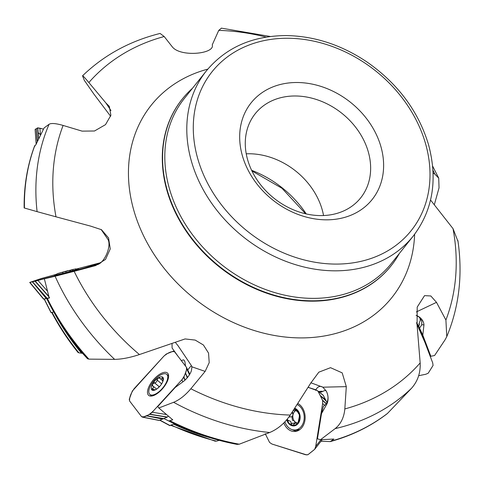 <?xml version="1.0" encoding="UTF-8"?>
<svg xmlns="http://www.w3.org/2000/svg" width="483" height="483" viewBox="0 0 483 483"><rect width="100%" height="100%" fill="white"/><g stroke="black" fill="none" stroke-linecap="round" stroke-linejoin="round"><path stroke-width="0.72" d="M34.8 145.606A227.27 183.166 38.6 0 0 24.446 208.028L37.094 211.645A227.27 183.166 -141.4 0 1 49.067 124.294L44.116 127.91L35.724 145.027L34.8 145.606L34.848 146.301M419.329 324.836L418.966 323.882L420.258 320.525L420.047 317.941M321.014 441.251L330.275 441.589L333.838 439.047L320.458 439.753L317.44 438.793L321.497 413.605L327.021 403.752A11.99 9.231 -94.3 0 0 327.54 402.242A11.99 9.231 -94.3 0 0 326.774 392.111A11.99 9.231 -94.3 0 0 326.303 391.145L322.861 387.191L310.859 382.778M325.983 390.542L324.419 390.626L321.479 392.051L318.828 391.471M319.16 391.58L319.1 391.942M159.758 420.18L163.846 418.55L168.766 420.971L172.763 419.824L158.816 407.984L157.742 406.571L175.202 387.475L184.198 380.845A11.99 5.216 -50 0 0 191.425 370.696L191.932 366.826L191.346 365.528L177.931 345.58L175.244 342.284M44.176 299.013L49.284 298.035L44.351 278.812L96.141 264.847C104.25 264.551 112.527 244.7 107.401 238.644L101.098 229.437M110.649 116.294L93.907 94.107L84.277 80.281L82.569 75.879C82.521 75.276 84.616 77.491 88.854 82.539L105.898 102.97L109.345 106.417L110.879 115.322L105.517 124.638L94.493 131.002L82.092 131.128L63.11 125.435A217.06 174.937 38.6 0 0 55.992 216.819L37.094 211.645M171.326 425.112A214.301 172.715 38.6 0 0 216.535 441.148L219.185 440.321M163.846 418.55L174.454 423.845L169.714 425.565M216.535 441.148L214.826 441.027M52.092 312.35A214.301 172.715 38.6 0 0 78.88 352.825L82.557 353.357L87.544 358.772A226.551 182.58 -141.4 0 1 72.372 340.352L72.372 340.352A226.551 182.58 -141.4 0 1 46.742 298.639C53.824 313.147 62.367 327.057 72.372 340.352L74.539 343.238A215.062 173.325 38.6 0 0 82.557 353.357M78.88 352.825L78.047 352.409M49.067 124.294C51.186 122.972 55.865 123.352 63.11 125.435M82.563 75.789C104.002 55.11 129.849 41.001 160.09 33.448L164.19 36.533A217.06 174.937 38.6 0 0 88.854 82.539M266.151 37.094A217.06 174.937 38.6 0 0 218.751 30.381L221.474 28.141M432.629 166.11L438.721 178.124L439.035 187.851L434.434 204.345M438.709 178.13L434.869 174.128A217.06 174.937 38.6 0 0 432.961 170.282M457.89 240.516C462.871 274.67 459.164 306.705 446.775 336.627L445.078 339.803L434.591 355.512L430.83 356.273L429.622 354.764M446.769 336.621L445.912 320.024A217.06 174.937 38.6 0 0 453.024 228.64L458.047 241.572M421.756 324.817A14.985 2.687 165.6 0 1 423.959 324.896L422.806 335.117L419.54 328.108L421.756 324.817L421.719 320.869L419.172 317.09L416.08 315.272M423.959 324.896A11.99 9.901 -166.5 0 0 416.944 315.671M331.35 441.033A227.27 183.166 38.6 0 0 387.517 413.4L411.576 388.211A227.27 183.166 -141.4 0 1 335.13 428.626L320.458 439.753M335.13 428.626C340.787 424.092 344.023 417.529 344.832 408.926A217.06 174.937 38.6 0 0 420.168 362.92C420.615 372.773 417.747 381.208 411.576 388.211M321.497 413.605L323.344 406.426L326.248 403.818C328.561 400.009 328.579 395.788 326.303 391.145M170.197 420.862A227.27 183.166 38.6 0 0 239.272 444.197L269.737 432.496A227.27 183.166 -141.4 0 1 173.602 402.303L158.816 407.984M173.602 402.303C179.447 399.918 185.194 395.402 190.845 388.761A217.06 174.937 38.6 0 0 290.271 415.072C284.722 423.247 277.876 429.055 269.737 432.496M47.364 298.494A227.27 183.166 38.6 0 0 88.884 359.129L114.622 359.364A227.27 183.166 -141.4 0 1 55.104 276.24L44.351 278.812M387.517 413.4L387.052 413.804C370.437 426.483 351.515 435.744 330.3 441.583M239.272 444.197L237.075 444.384A226.551 182.58 -141.4 0 1 180.123 426.392L180.123 426.392A226.551 182.58 -141.4 0 1 168.766 420.971M174.097 423.663A215.062 173.325 38.6 0 0 176.832 424.913L180.123 426.386C198.833 434.772 217.887 440.786 237.286 444.426L237.075 444.384M88.884 359.129L87.544 358.772M380.888 146.536A77.449 62.416 38.6 0 0 260.017 94.155A77.449 62.416 38.6 0 0 294.038 212.81A77.449 62.416 38.6 0 0 380.888 146.536M178.378 356.756L172.087 348.026L172.033 343.401M55.992 216.819L90.683 226.135L101.49 229.703L108.56 237.962L110.257 248.896L105.542 259.419L95.7 265.565L74.153 271.331A217.06 174.937 38.6 0 0 139.424 354.558L185.08 338.939L195.192 340.086L203.415 345.001L208.547 353.097L209.211 362.642L205.142 371.397L190.845 388.761M290.271 415.072L310.726 383.14L318.816 372.182L330.523 367.678L342.187 372.87L346.305 386.629L344.832 408.926M420.168 362.92L417.083 325.005L417.203 307.091L424.545 295.638L430.818 295.964L436.499 302.346L445.912 320.024M453.024 228.64L430.552 200.028M433.1 173.204L434.869 174.128M218.751 30.381L212.254 44.834C215.231 53.933 180.467 57.447 172.286 46.839L164.19 36.533M192.463 88.292A133.616 107.685 38.6 0 0 182.326 98.991A133.616 107.685 38.6 0 0 219.548 266.513A133.616 107.685 38.6 0 0 391.158 265.735A133.616 107.685 38.6 0 0 399.344 253.478M139.424 354.558C130.012 357.655 121.746 359.261 114.622 359.364M55.104 276.24L74.153 271.331M368.263 151.753A67.457 54.368 -141.4 0 1 360.674 197.879A67.457 54.368 -141.4 0 1 274.036 198.272A67.457 54.368 -141.4 0 1 255.241 113.698A67.457 54.368 -141.4 0 1 317.18 99.746A67.457 54.368 -141.4 0 1 368.263 151.753M246.239 153.811A67.457 54.368 -141.4 0 1 322.137 209.525A67.457 54.368 -141.4 0 1 323.55 215.539M191.775 366.374L191.413 365.951C190.767 366.12 189.511 367.545 187.652 370.232M181.397 360.698L183.317 359.811L184.192 360.312L184.923 361.761L185.526 366.108M322.161 386.817L320.863 386.418C318.647 386.285 316.902 387.589 315.628 390.336M308.317 386.992L308.824 387.565M318.545 391.508L322.016 391.212L320.839 392.111M308.806 387.535A9.708 1.835 9.2 0 0 308.396 387.426M323.326 387.499L322.861 387.191L346.305 386.629M422.806 335.117L430.83 356.273M418.628 326.52C419.522 324.679 419.636 323.803 418.966 323.882L419.347 324.051M105.898 102.97L110.963 110.583M44.291 298.983L51.144 312.579L53.746 311.952M68.242 270.571L57.483 273.613L68.242 270.571M73.996 269.206L58.075 273.475L73.996 269.206M58.208 273.456L59.023 273.275M62.567 272.684L63.913 271.754L66.147 271.7M69.781 270.734L71.762 269.671L72.468 270.051M154.753 379.765A13.113 5.699 130 0 1 166.713 374.343A13.113 5.699 130 0 1 162.65 388.054A13.113 5.699 130 0 1 149.851 394.43A13.113 5.699 130 0 1 154.753 379.765M162.638 381.987L162.964 377.434A8.374 3.641 130 0 1 162.614 382.035A8.374 3.641 130 0 1 162.101 383.067A8.374 3.641 130 0 1 156.715 389.063A8.374 3.641 130 0 1 156.468 389.226A8.374 3.641 130 0 1 151.704 389.745A8.374 3.641 130 0 1 152.568 384.112A8.374 3.641 130 0 1 158.195 377.954A8.374 3.641 130 0 1 162.964 377.434L162.849 377.314M156.715 389.063L155.852 389.588M155.689 389.672L151.704 389.745L152.423 388.477C153.721 387.614 153.848 386.768 152.809 385.935L152.338 385.802M152.713 385.911L152.568 384.112L154.536 382.796C156.136 382.614 156.981 381.691 157.078 380.018L158.195 377.954L159.849 378.243C160.634 379.342 161.352 379.264 161.998 378.008L163.151 378.974M156.673 389.093L152.809 385.935M159.631 377.676L159.819 378.141M162.964 377.434L161.998 378.008M162.771 380.912L159.849 378.243M162.022 377.899L163.176 378.865M160.121 385.935L157.367 388.592M157.047 379.922L161.648 383.84M162.197 382.886L161.654 383.786M154.445 382.771L159.046 386.635M152.314 388.519L153.769 389.739M299.973 429.49A13.113 10.101 85.7 0 1 298.657 429.701L295.083 429.973A13.113 10.101 85.7 0 1 284.892 421.858M297.123 404.561A13.113 10.101 85.7 0 1 304.163 418.755A13.113 10.101 85.7 0 1 295.083 429.973M294.715 408.274A8.99 6.925 85.7 0 1 298.47 423.102A8.99 6.925 85.7 0 1 286.733 419.799M294.376 408.799A8.374 6.448 85.7 0 1 294.533 408.841A8.374 6.448 85.7 0 1 299.357 414.649A8.374 6.448 85.7 0 1 298.053 422.764A8.374 6.448 85.7 0 1 291.919 425.076A8.374 6.448 85.7 0 1 287.089 419.274L288.731 420.784L288.417 420.898M298.669 413.098L298.271 413.128L299.357 414.649L299.315 416.793L298.053 422.764L296.725 423.331L295.493 423.096L292.783 425.185L291.919 425.076L291.014 423.374C291.231 421.792 290.506 420.916 288.84 420.759L288.731 420.784M298.657 413.086L294.37 408.799M296.979 423.651L296.725 423.331L297.631 423.265M289.196 420.729L288.84 420.759M296.888 422.897A6.442 4.963 85.7 0 1 294.497 421.254A6.442 4.963 85.7 0 1 292.933 415.066A6.442 4.963 85.7 0 1 296.157 410.465M293.972 409.415L295.427 409.306M296.151 410.459L293.09 410.761M291.575 413.08L292.704 413.074L292.933 415.066L292.112 416.726L288.943 416.992L292.112 416.726M292.553 411.588L292.65 413.001M293.169 420.415L294.497 421.254L295.179 423.235M291.913 416.769L292.481 420.47M290.965 423.47L295.216 423.156M79.333 269.544L37.946 280.43L47.449 291.128M98.526 263.7L82.315 268.639L29.711 282.446L40.983 278.606L56.173 274.41L41.363 278.492L29.807 282.446L35.259 281.136L48.855 296.447M32.488 281.806L47.135 298.301L49.671 297.691M54.941 275.238L64.752 272.98L77.829 269.055M43.796 299.043L47.135 298.301M32.373 281.831L46.241 298.518M100.355 262.758L76.64 268.977M98.508 263.706L92.651 265.922M86.994 267.497L91.365 266.284M37.946 280.43L35.265 281.13M29.868 282.38L43.675 299.128M92.645 265.71L91.359 266.103M79.339 269.442L86.807 267.383M36.159 144.067L35.12 129.438L37.71 127.85L43.464 129.136L39.872 128.206L40.475 134.974M36.183 144.019L35.138 129.42L37.752 127.85L38.706 138.597M36.352 128.605L37.475 141.205M36.153 144.079L35.12 129.438M36.297 128.641L37.233 141.724M39.872 128.206L37.759 127.85M418.652 375.714L425.752 374.271L428.21 373.208L433.058 365.462L432.708 362.89L424.931 342.393L416.883 324.171L419.063 326.919L432.708 362.89L433.058 365.462L428.21 373.208L425.752 374.271L418.658 375.714M418.568 325.898L416.575 322.638M324.751 405.515L322.62 403.553L315.719 446.377L320.941 439.735M265.239 433.686L269.58 442.446L271.965 444.04L305.546 454.732L307.919 454.72L314.644 449.347L322.221 439.693L314.699 449.281M283.817 422.957A14.605 11.248 -94.3 0 0 295.922 431.355A14.605 11.248 -94.3 0 0 305.105 418.767A14.605 11.248 -94.3 0 0 297.83 403.462M317.856 390.995L320.338 395.637L325.53 399.676L323.175 395.16L317.5 390.699L308.106 387.336L315.797 389.781L317.977 391.103L322.626 400.473L322.62 403.553L315.719 446.377L314.747 449.214L313.503 450.301L307.985 454.678L306.627 454.895L271.965 444.04L269.58 442.446L265.487 434.223M315.719 446.377L314.777 449.16M320.338 395.637L326.291 401.21L325.53 399.676M322.62 403.553L322.626 400.473L320.428 395.825M326.961 402.587L326.291 401.21M182.822 381.999L181.904 379.747L152.205 412.222L166.508 414.547M152.205 412.222L149.953 414.263L146.403 415.766L163.737 418.586L167.082 417.191L168.41 416.159M167.861 373.45A14.605 6.351 -50 0 0 167.595 373.148A14.605 6.351 -50 0 0 154.113 379.04A14.605 6.351 -50 0 0 148.818 395.505A14.605 6.351 -50 0 0 162.608 388.622A14.605 6.351 -50 0 0 167.861 373.45M189.783 374.216L186.486 367.37L174.52 351.709L173.216 351.207L166.333 354.003L163.882 356.152L132.324 391.061L129.257 399.23L129.601 401.005L141.567 416.666L142.871 417.167L146.258 415.827L162.542 419.069L163.737 418.586M159.01 420.427L142.443 417.149L159.01 420.427L162.542 419.069M187.549 377.416L185.442 372.979L186.885 368.891L189.578 374.56M185.442 372.979L187.253 377.766M186.486 367.37L186.885 368.885M181.904 379.747L183.769 377.301L185.375 373.148M76.622 268.977L99.836 262.885M38.012 132.493L40.451 134.733M153.709 410.58C148.758 415.501 144.683 417.499 141.495 416.575L129.601 401.005C129.257 397.606 130.784 393.482 134.183 388.628L163.882 356.152C168.295 352.505 171.863 351.056 174.592 351.799L186.486 367.37C186.849 370.721 185.321 374.85 181.904 379.747L153.709 410.58M210.787 437.912A214.337 172.745 -141.4 0 1 173.578 424.195M81.307 352.964A214.337 172.745 -141.4 0 1 54.344 313.002M326.248 403.818A14.985 1.28 -158.6 0 0 327.021 403.752M206.362 70.886L184.373 98.429A132.366 106.677 38.6 0 0 169.479 188.938A132.366 106.677 38.6 0 0 269.713 290.989A132.366 106.677 38.6 0 0 391.254 263.609L413.243 236.066C432.871 210.208 437.948 179.676 428.475 144.483C418.332 111.114 397.889 83.65 367.146 62.102C341.559 44.913 314.59 36.068 286.238 35.567C252.44 35.766 225.815 47.539 206.362 70.886A132.366 106.677 38.6 0 0 243.239 236.845A132.366 106.677 38.6 0 0 413.243 236.066M425.517 143.554A127.373 102.65 38.6 0 0 226.738 57.405A127.373 102.65 38.6 0 0 282.694 252.543A127.373 102.65 38.6 0 0 425.517 143.554M414.631 234.279A154.035 124.137 -141.4 0 1 288.846 337.382A154.035 124.137 -141.4 0 1 133.876 210.558A154.035 124.137 -141.4 0 1 207.799 69.135M182.188 99.172A133.616 107.685 38.6 0 0 182.043 99.341A133.616 107.685 38.6 0 0 219.27 266.864A133.616 107.685 38.6 0 0 390.874 266.085A133.616 107.685 38.6 0 0 391.013 265.91M306.258 213.933A94.903 76.489 38.6 0 0 251.631 170.318M191.346 365.528A14.985 13.427 -37.4 0 1 191.413 365.951M95.7 265.565L95.151 265.191M205.142 371.397L191.932 366.826M436.499 302.346L416.322 311.946M159.951 420.132L170.113 425.608M154.536 382.796L159.106 386.629M157.078 380.018L161.636 383.852M152.423 388.477L153.884 389.709M293.906 409.512L295.536 409.391M291.527 413.158L292.704 413.074M291.014 423.374L295.228 423.054M296.701 423.259L297.703 423.186M35.024 281.191L48.976 296.912M29.922 282.416L43.79 299.104M37.602 127.868L38.58 138.863M417.541 324.576L416.66 323.103M417.264 324.371L416.738 323.489M292.469 429.725A14.303 11.018 -94.3 0 0 297.256 430.993M317.989 391.115L323.175 395.16M318.182 391.375L323.375 395.42M295.928 429.906A13.572 10.451 -94.3 0 0 299.068 430.118M322.626 400.473L326.254 403.812M322.523 400.135L326.357 403.661M150.008 414.227L167.335 417.04M149.754 414.372L167.082 417.191M150.672 395.118A14.303 6.219 -50 0 0 150.847 396.096M168.525 375.037A14.303 6.219 -50 0 0 167.535 375.031M142.938 417.143L159.221 420.385M186.83 369.145L189.481 374.717M183.769 377.301L184.941 380.187M183.914 377.018L185.134 380.006M170.777 425.336L215.327 441.239M51.711 312.441C59.077 326.502 67.886 339.887 78.137 352.608M221.311 28.135L270.299 36.491M24.15 207.974C23.86 185.985 27.368 165.246 34.667 145.769M390.874 266.085L391.158 265.735M182.043 99.341L182.326 98.991M305.636 213.794L281.994 188.304L251.909 170.891M51.011 312.622L44.164 299.025M169.787 425.626L159.71 420.198M57.483 273.613A34.963 34.963 0 0 0 54.325 275.672M78.578 269.128A34.963 34.963 0 0 0 74.811 268.94M149.851 394.43L151.753 396.03M166.713 374.343L168.615 375.943M296.073 422.957L298.017 422.806M43.579 299.134L29.711 282.452"/></g></svg>
